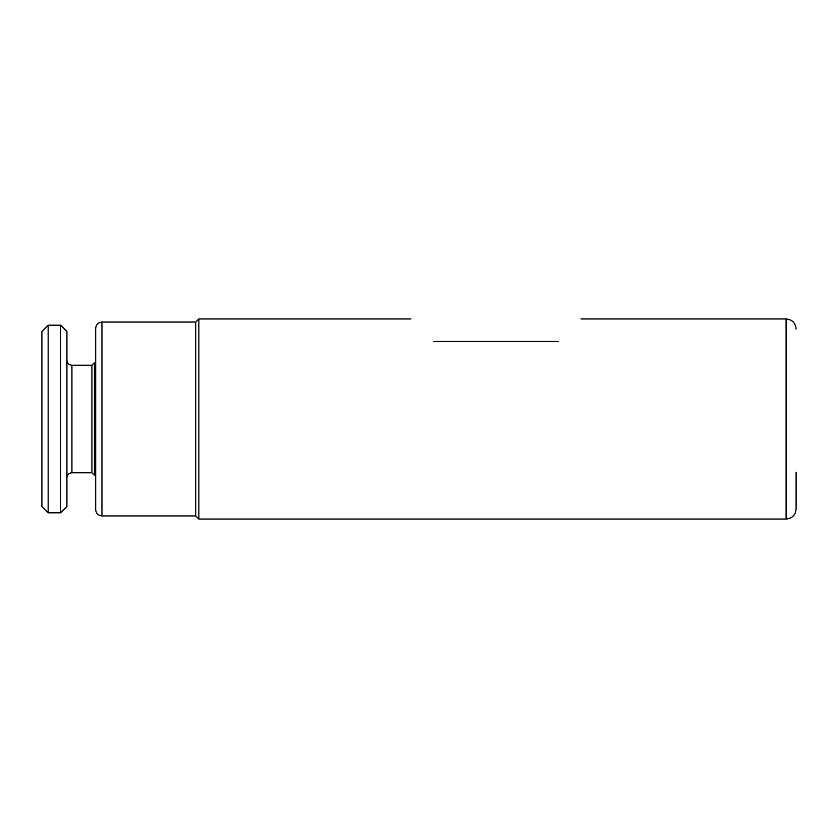 <?xml version="1.0" encoding="UTF-8"?>
<svg xmlns="http://www.w3.org/2000/svg" width="838" height="838" viewBox="0 0 838 838"><rect width="100%" height="100%" fill="white"/><g stroke="black" fill="none" stroke-linecap="round" stroke-linejoin="round"><path stroke-width="1.26" d="M796.1 472.161L796.1 509.054C795.503 515.129 792.172 518.471 786.096 519.057L786.096 318.943C792.172 319.529 795.503 322.871 796.1 328.946M558.464 341.454C587.951 311.956 587.951 311.956 558.464 341.454L433.382 341.454C403.885 311.956 403.885 311.956 433.382 341.454M198.868 318.943L195.746 322.064L195.746 515.936L198.868 519.057L198.868 318.943L410.871 318.943M95.689 419L95.689 328.318C96.056 324.526 98.14 322.441 101.943 322.064L101.943 515.936C98.14 515.559 96.056 513.474 95.689 509.682L95.689 419M48.154 325.196L41.9 331.45L41.9 506.55L48.154 512.804L60.661 512.804L60.661 325.196L48.154 325.196L48.154 512.804M60.661 325.196L66.914 331.45L66.914 506.55L60.661 512.804M66.914 477.786C67.239 474.717 68.905 473.051 71.921 472.779L71.921 365.221L91.929 365.221L91.929 472.779L94.432 475.282L95.689 475.282M91.929 365.221L94.432 362.718L94.432 475.282M786.096 318.943L580.975 318.943M195.746 322.064L101.943 322.064M195.746 515.936L101.943 515.936M786.096 519.057L198.868 519.057M94.432 362.718L95.689 362.718M71.921 472.779L91.929 472.779M71.921 365.221C68.905 364.949 67.239 363.283 66.914 360.214"/></g></svg>
